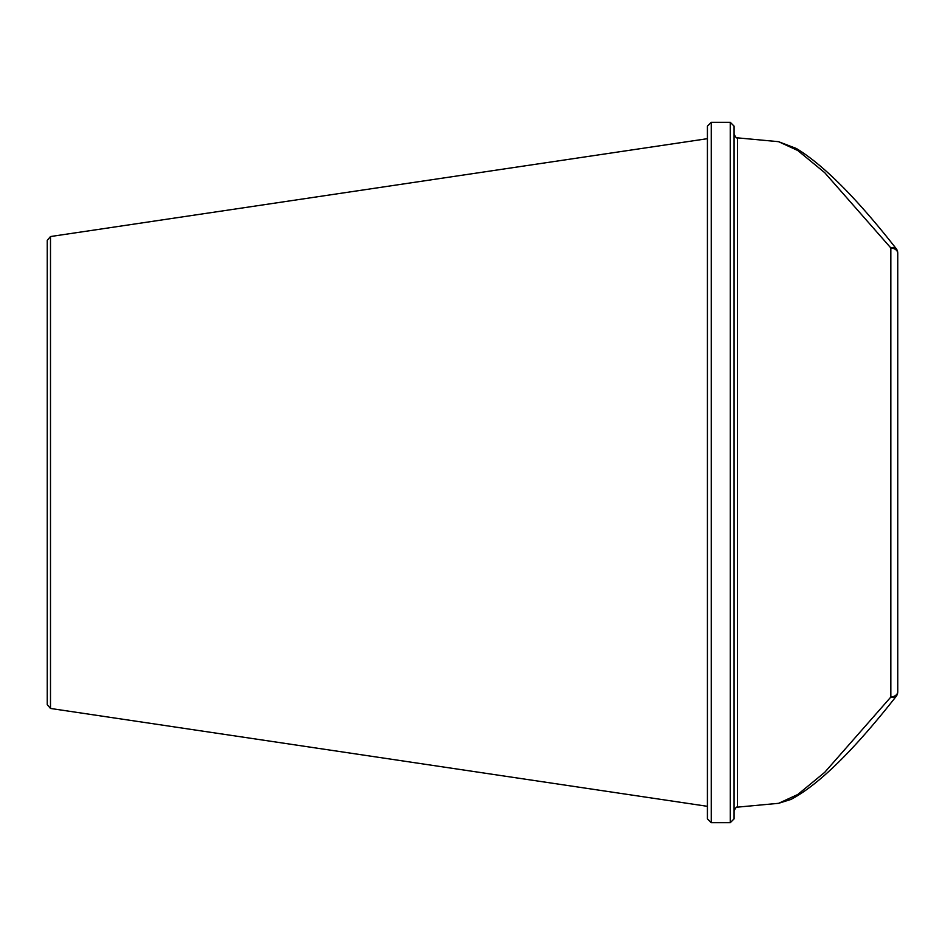 <?xml version="1.0" encoding="UTF-8"?>
<svg xmlns="http://www.w3.org/2000/svg" width="945" height="945" viewBox="0 0 945 945"><rect width="100%" height="100%" fill="white"/><g stroke="black" fill="none" stroke-linecap="round" stroke-linejoin="round"><path stroke-width="1.42" d="M897.75 691.74A7.607 5.339 180 0 1 890.863 697.044A7.607 4.394 36.9 0 0 896.214 696.311A7.607 7.607 0 0 0 897.75 691.74L897.75 253.26A7.607 7.607 0 0 0 896.226 248.689A7.607 4.394 143.1 0 0 890.84 247.956A7.607 5.339 0 0 1 897.75 253.26M707.427 126.122L707.427 818.878L711.242 822.682L711.242 122.318L707.427 126.122M734.076 818.878L734.076 126.122L730.272 122.318L730.272 822.682L734.076 818.878M896.214 248.689C856.855 198.438 823.579 165.044 796.399 148.519L778.538 141.679L797.757 150.491L824.713 172.675L890.84 247.956L890.84 697.056L824.737 772.313L797.781 794.497L778.574 803.321L737.525 807.136L737.525 137.864C736.687 138.502 735.529 137.238 734.076 134.072M50.498 708.455L50.498 236.545L47.25 240.313L47.25 704.686L50.498 708.455L707.427 806.321M50.498 236.545L707.427 138.679M711.242 822.682L730.272 822.682M711.242 122.318L730.272 122.318M737.525 807.136C736.687 806.498 735.529 807.762 734.076 810.928M778.55 141.679L737.525 137.864M778.574 803.321L790.977 799.423C818.571 784.882 853.654 750.519 896.214 696.311"/></g></svg>
